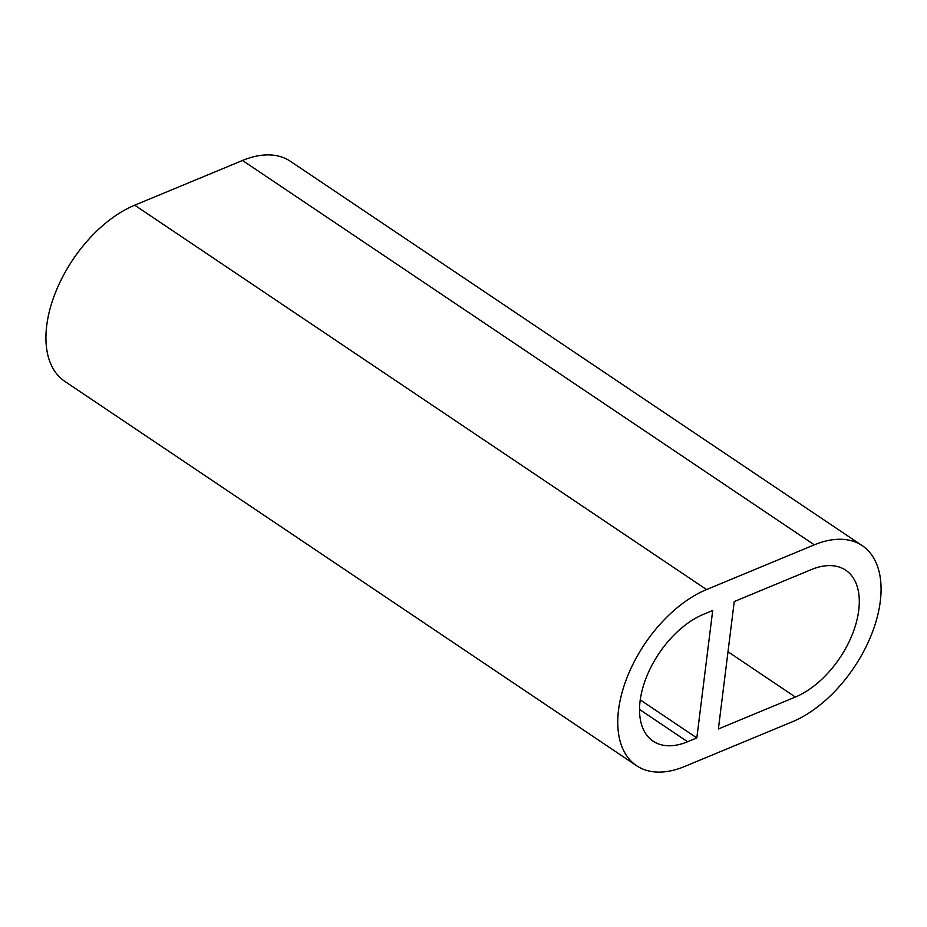 <?xml version="1.0" encoding="UTF-8"?>
<svg xmlns="http://www.w3.org/2000/svg" width="927" height="927" viewBox="0 0 927 927"><rect width="100%" height="100%" fill="white"/><g stroke="black" fill="none" stroke-linecap="round" stroke-linejoin="round"><path stroke-width="1.39" d="M862.237 545.655L290.406 161.286A105.632 61.159 123.9 0 0 242.503 160.475L134.716 205.191A105.632 61.159 123.9 0 0 55.481 292.515A105.632 61.159 123.9 0 0 64.763 381.345L636.594 765.714A105.632 61.159 123.9 0 0 684.497 766.525L792.284 721.809A105.632 61.159 123.9 0 0 871.519 634.485A105.632 61.159 123.9 0 0 862.237 545.655A105.632 61.159 123.9 0 0 814.323 544.844L706.548 589.56A105.632 61.159 123.9 0 0 627.301 676.884A105.632 61.159 123.9 0 0 636.594 765.714M703.454 614.334A76.049 44.032 123.9 0 0 646.409 677.208A76.049 44.032 123.9 0 0 653.095 741.16A76.049 44.032 123.9 0 0 687.591 741.751L696.826 737.915L712.701 610.499L703.454 614.334M718.379 728.981L734.254 601.565L811.241 569.618A76.049 44.032 123.9 0 1 845.737 570.209A76.049 44.032 123.9 0 1 852.423 634.161A76.049 44.032 123.9 0 1 795.366 697.034L718.379 728.981M640.244 699.885L696.826 737.915M242.503 160.475L814.323 544.844M134.716 205.191L706.548 589.56M639.526 709.445L687.591 741.751M727.996 651.751L795.366 697.034"/></g></svg>
